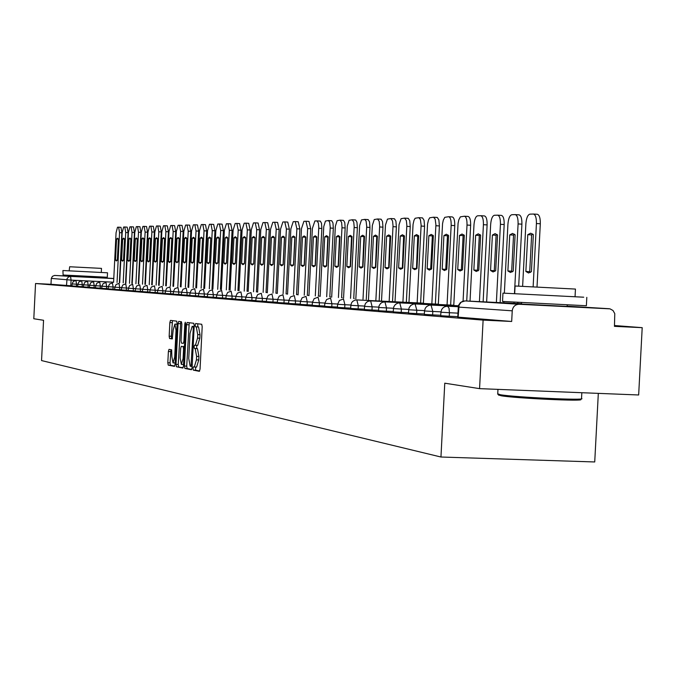 <?xml version="1.0" encoding="UTF-8"?>
<svg xmlns="http://www.w3.org/2000/svg" width="676" height="676" viewBox="0 0 676 676"><rect width="100%" height="100%" fill="white"/><g stroke="black" fill="none" stroke-linecap="round" stroke-linejoin="round"><path stroke-width="1.01" d="M192.981 368.403L193.294 370.11L199.352 371.318L200.054 369.079L202.192 326.694L201.727 324.269L195.643 323.517L195.17 325.097L195.482 326.778L196.26 326.88L197.713 334.603L197.536 338.11L195.381 345.318L194.544 345.183L194.08 346.754L194.392 348.444L195.17 348.571L196.615 356.362L196.437 359.869L194.299 367.009L193.446 366.848L192.981 368.403M195.592 367.06L195.601 370.203L199.682 371.014M197.764 323.779L197.789 326.88L198.567 326.981L196.26 326.88M196.708 345.368L196.691 348.546L197.476 348.672L195.17 348.571M521.517 304.056L567.13 306.397M72.831 276.374L97.099 277.599M169.017 349.365L168.383 351.512L167.817 362.792L168.231 365.133L174.45 366.367L175.084 364.212L177.129 323.491L176.715 321.159L170.47 320.39L169.845 322.562L169.161 336.2L169.566 338.515L172.228 338.921L173.2 329.947L174.89 324.117L176.03 330.344L174.687 357.122L173.014 362.894L171.856 356.598L171.662 349.822L169.017 349.365M521.542 303.718L465.105 300.921L519.024 304.268L609.997 308.847L613.014 310.504L614.78 313.622L614.45 326.347L642.2 327.666L638.659 394.978L479.563 388.641L444.766 383.191L440.955 457.018L41.549 360.57L43.551 320.28L33.8 318.751L35.549 283.523L483.112 320.111L511.681 321.472L512.239 310.825L458.294 307.065L457.779 317.095M479.563 388.641L483.112 320.111M184.438 366.029L184.869 368.437L191.426 369.738L192.102 367.524L194.215 325.68L193.767 323.28L187.176 322.46L186.517 324.691L184.438 366.029L186.711 366.13L187.142 368.53L191.739 369.442M182.816 368.031L176.436 366.764L176.013 364.389L178.067 323.61L178.709 321.413L181.447 321.751L181.869 324.1L181.033 340.738L181.464 343.104L183.297 343.4L183.948 341.194L184.827 323.787L185.283 322.224L185.587 323.88L183.475 365.843L182.858 368.031M72.011 285.821L70.794 285.762L71.081 280.109L51.3 278.402L52.407 276.349L54.528 275.445L72.831 276.332M642.2 327.666L614.492 325.536M598.319 393.373L594.728 461.962L440.955 457.018M97.099 277.549L113.779 278.495M35.549 283.523L50.987 284.283L51.266 278.799M519.024 304.268C515.104 304.496 512.839 306.676 512.239 310.825M77.698 286.278L76.422 286.218L76.523 284.19L72.104 283.945L72.002 285.973L76.422 286.218M83.52 286.751L82.176 286.683L82.278 284.63L77.799 284.385L77.698 286.438L82.176 286.683M89.477 287.224L88.057 287.156L88.159 285.078L83.621 284.833L83.52 286.903L88.057 287.156M95.569 287.714L94.065 287.638L94.175 285.542L89.578 285.289L89.469 287.385L94.065 287.638M101.806 288.213L100.225 288.137L100.327 286.007L95.671 285.754L95.561 287.875L100.225 288.137M108.194 288.72L106.521 288.644L106.631 286.489L101.907 286.235L101.797 288.382L106.521 288.644M114.726 289.243L112.968 289.159L113.078 286.987L108.287 286.725L108.185 288.897L112.968 289.159M121.418 289.784L119.576 289.691L119.686 287.494L114.827 287.224L114.717 289.421L119.576 289.691M128.279 290.334L126.336 290.232L126.446 288.01L121.519 287.739L121.41 289.962L126.336 290.232M135.31 290.891L133.265 290.79L133.375 288.542L128.381 288.263L128.271 290.519L133.265 290.79M142.518 291.474L140.363 291.364L140.481 289.083L135.411 288.804L135.301 291.086L140.363 291.364M149.903 292.066L147.647 291.947L147.765 289.641L142.619 289.353L142.501 291.669L147.647 291.947M157.483 292.666L155.108 292.556L155.226 290.215L150.013 289.92L149.895 292.26L155.108 292.556M165.257 293.291L162.772 293.173L162.891 290.798L157.593 290.503L157.474 292.877L162.772 293.173M173.242 293.933L170.631 293.798L170.749 291.398L165.375 291.102L165.248 293.502L170.631 293.798M181.438 294.584L178.701 294.449L178.819 292.015L173.36 291.711L173.233 294.144L178.701 294.449M189.863 295.26L186.982 295.116L187.108 292.649L181.557 292.345L181.43 294.804L186.982 295.116M198.516 295.953L195.491 295.801L195.618 293.3L189.981 292.987L189.855 295.488L195.491 295.801M207.414 296.663L204.236 296.51L204.363 293.975L198.634 293.654L198.507 296.181L204.236 296.51M216.557 297.389L213.227 297.229L213.354 294.66L207.532 294.33M225.97 298.141L222.472 297.972L222.607 295.37L216.675 295.032L216.548 297.643L222.472 297.972M235.654 298.919L231.986 298.741L232.121 296.096L226.088 295.758L225.953 298.403L231.986 298.741M245.625 299.713L241.78 299.527L241.915 296.849L235.78 296.502L235.645 299.181L241.78 299.527M255.9 300.533L251.861 300.338L251.996 297.617L245.751 297.263L245.616 299.983L251.861 300.338M266.479 301.378L262.246 301.175L262.381 298.412L256.027 298.057L255.883 300.82L262.246 301.175M277.397 302.256L272.943 302.037L273.087 299.231L266.614 298.868L266.471 301.673L272.943 302.037M288.652 303.152L283.979 302.924L284.123 300.076L277.523 299.705L277.38 302.552L283.979 302.924M300.271 304.082L295.361 303.845L295.505 300.947L288.787 300.566L288.635 303.456L295.361 303.845M312.261 305.037L307.107 304.791L307.259 301.842L300.406 301.454L300.254 304.394L307.107 304.791M324.649 306.025L319.241 305.763L319.393 302.772L312.397 302.375L312.244 305.366L319.241 305.763M337.459 307.048L331.772 306.777L331.924 303.735L324.793 303.33L324.632 306.363L331.772 306.777M350.7 308.104L344.726 307.817L344.887 304.724L337.603 304.31L337.442 307.394L344.726 307.817M364.406 309.194L358.119 308.898L358.28 305.755L350.844 305.332L350.683 308.467L358.119 308.898M378.594 310.326L371.986 310.014L372.146 306.811L364.55 306.38L364.389 309.574L371.986 310.014M393.297 311.501L386.342 311.163L386.511 307.91L378.746 307.462L378.577 310.715L386.342 311.163M408.532 312.718L401.214 312.363L401.383 309.05L393.449 308.594L393.28 311.906L401.214 312.363M424.342 313.977L416.636 313.605L416.813 310.233L408.684 309.76L408.515 313.132L416.636 313.605M440.752 315.278L432.64 314.889L432.809 311.459L424.503 310.968L424.325 314.408L432.64 314.889M457.804 316.638L449.244 316.233L449.43 312.726L440.913 312.227L440.727 315.734L449.244 316.233M216.692 294.82L213.354 294.66L212.425 289.903L209.459 290.781L207.701 293.308L207.397 296.899L213.227 297.229M50.987 284.283L70.794 285.762M511.681 321.472L457.779 317.112M194.375 367.009L196.606 367.102L198.744 359.962L196.437 359.869M197.476 348.672L198.921 356.455L198.744 359.962M195.44 345.309L197.688 345.411L199.843 338.211L197.536 338.11M198.567 326.981L200.02 334.704L199.843 338.211M189.238 322.722L186.711 366.13M190.97 366.367L193.294 328.13L192.981 326.457L192.17 326.347L190.007 333.513L188.748 358.474L190.159 366.215L192.161 366.417L191.004 366.367M183.12 367.736L176.436 366.764M180.745 321.666L178.261 364.482L178.684 366.857M180.162 358.01L181.354 364.389L183.069 358.542L183.551 348.977L183.12 346.602L181.286 346.298L180.644 348.495L180.162 358.01M183.559 346.399L184.447 346.543M172.481 320.635L171.374 336.293L171.78 338.608L172.464 338.718M170.969 349.695L170.031 362.885L170.445 365.226L174.738 366.071M531.412 271.617L533.339 234.631L530.685 233.203L527.77 234.69L525.86 271.465L528.573 273.003L531.412 271.617M533.127 286.852L536.423 223.536C536.507 217.773 535.502 214.613 533.389 214.038L529.899 214.148C527.728 214.791 526.384 218.002 525.877 223.764L522.624 286.345M530.457 272.411L529.722 271.668L531.632 234.91L527.77 234.69M532.705 234.014L531.632 234.91M533.584 214.055L537.268 214.267C539.38 214.841 540.394 218.002 540.31 223.756L536.423 223.536M537.014 287.046L540.31 223.756M529.722 271.668L525.86 271.465M513.228 271.118L515.112 234.825L512.56 233.423L509.746 234.885L507.879 270.966L510.49 272.47L513.228 271.118M513.963 303.338L514.022 302.164M514.461 293.697L518.086 223.933C518.179 218.28 517.208 215.179 515.18 214.613L511.817 214.723C509.721 215.357 508.428 218.5 507.93 224.153L504.355 293.181M503.916 301.58L503.848 302.84M512.349 271.862L511.673 271.169L513.549 235.096L509.746 234.885M514.529 234.242L513.549 235.096M515.357 214.63L518.982 214.841C521.027 215.407 521.999 218.509 521.906 224.153L518.086 223.933M517.791 303.532L517.85 302.366M518.686 286.159L521.906 224.153M511.673 271.169L507.879 270.966M495.702 270.628L497.553 235.011L495.094 233.626L492.39 235.062L490.556 270.493L493.066 271.963L495.702 270.628M496.378 302.468L500.426 224.322C500.519 218.77 499.589 215.72 497.629 215.171L494.393 215.272C492.382 215.897 491.131 218.982 490.649 224.533L486.635 301.986M494.9 271.338L494.283 270.687L496.116 235.273L492.39 235.062M497.029 234.471L496.116 235.273M497.798 215.188L501.381 215.391C503.341 215.948 504.279 218.99 504.186 224.542L500.426 224.322M500.139 302.654L504.186 224.542M494.283 270.687L490.556 270.493M581.275 398.857L580.6 399.465C586.058 401.578 515.315 398.299 501.22 395.773L498.55 394.945M497.739 393.821L500.325 394.725C514.749 397.302 587.283 400.665 581.664 398.51M583.718 297.203L502.961 293.122L583.718 297.203M502.53 301.454L586.379 305.738L586.81 297.372M514.673 293.714L515.07 286.016L517.013 286.092L575.445 289.066L575.048 296.772M107.045 272.766L62.919 270.527L107.045 272.766M62.919 270.527L63.105 275.014L107.298 277.245L107.526 272.791M69.172 270.848L69.67 266.758L101.493 268.38L101.282 272.47M478.819 270.163L480.628 235.189L478.262 233.828L475.65 235.24L473.851 270.028L476.276 271.473L478.819 270.163M479.428 301.631L483.416 224.694C483.501 219.244 482.605 216.252 480.72 215.712L477.602 215.805C475.659 216.413 474.451 219.446 473.977 224.897L470.031 301.166M478.084 270.831L477.518 270.223L479.318 235.451L475.65 235.24M480.154 234.682L479.318 235.451M480.881 215.72L484.413 215.923C486.297 216.472 487.202 219.463 487.109 224.905L483.416 224.694M483.129 301.817L487.109 224.905M477.518 270.223L473.851 270.028M462.536 269.716L464.311 235.358L462.021 234.023L459.503 235.409L457.737 269.58L460.077 271.008L462.536 269.716M463.068 301.141L467.006 225.049C467.099 219.7 466.229 216.759 464.412 216.227L460.373 216.852L458.843 219.725L458.075 223.283L453.757 305.535M461.86 270.341L461.353 269.775L463.119 235.611L459.503 235.409M463.888 234.893L463.119 235.611M464.564 216.236L468.045 216.438C469.871 216.971 470.733 219.911 470.64 225.26L467.006 225.049M466.727 301.006L470.64 225.26M461.353 269.775L457.737 269.58M446.811 269.276L448.56 235.527L446.346 234.217L443.921 235.569L442.188 269.149L444.445 270.552L446.811 269.276M447.064 304.91L451.162 225.395C451.264 220.139 450.427 217.25 448.678 216.726L444.774 217.334L443.295 220.156L442.552 223.655L438.31 304.479M446.202 269.859L445.746 269.344L447.478 235.772L443.921 235.569M448.18 235.096L447.478 235.772M448.813 216.734L452.244 216.937C454.01 217.461 454.838 220.351 454.745 225.607L451.162 225.395M450.647 305.079L454.745 225.607M445.746 269.344L442.188 269.149M431.634 268.862L433.35 235.687L431.212 234.395L428.863 235.73L427.164 268.735L429.344 270.113L431.634 268.862M431.846 303.87L435.91 224.778L435.15 219.066L433.477 217.207L429.699 217.807L428.525 219.861L427.553 224.018L423.387 303.456M431.077 269.403L430.671 268.921L432.37 235.932L428.863 235.73M433.012 235.29L432.37 235.932M433.612 217.216L437.304 217.469L438.876 219.911L439.4 225.936L435.876 225.733M435.378 304.048L439.4 225.936M430.671 268.921L427.164 268.735M416.974 268.457L418.647 235.84L416.593 234.572L414.32 235.882L412.647 268.338L414.751 269.682L416.974 268.457M417.151 302.873L421.131 225.116L420.404 219.506L418.79 217.672L415.14 218.255L413.999 220.283L413.061 224.364L408.972 302.476M416.467 268.964L417.768 236.076L414.32 235.882M418.351 235.485L417.768 236.076M418.917 217.68L422.559 217.925L424.072 220.325L424.57 226.257L421.097 226.054M420.616 303.042L424.57 226.257M416.095 268.516L412.647 268.338M402.795 268.059L404.442 235.992L402.448 234.741L400.251 236.034L398.612 267.95L400.648 269.276L402.795 268.059M402.938 301.91L406.851 225.446L406.344 220.537L404.586 218.12L401.062 218.694L399.043 224.702L395.029 301.521M402.338 268.533L403.648 236.22L400.251 236.034M404.18 235.67L403.648 236.22M404.704 218.128L408.296 218.373L409.757 220.739L410.239 226.561L406.817 226.367M406.352 302.079L410.239 226.561M402.009 268.127L398.612 267.95M389.072 267.688L390.694 236.135L388.768 234.91L386.638 236.177L385.033 267.569L386.993 268.871L389.072 267.688M389.19 300.972L393.035 225.759L392.545 220.934L390.846 218.559L387.441 219.125L385.481 225.032L381.534 300.6M388.666 268.118L389.984 236.363L386.638 236.177M390.466 235.848L389.984 236.363M390.965 218.568L394.497 218.804L395.908 221.128L396.373 226.866L393.001 226.671M392.562 301.141L396.373 226.866M388.379 267.747L385.033 267.569M375.797 267.316L377.394 236.27L375.526 235.062L373.465 236.313L371.885 267.206L373.786 268.49L375.797 267.316M375.881 300.068L379.667 226.063L379.194 221.314L377.554 218.982L374.25 219.531L372.349 225.345L368.479 299.705M375.433 267.713L376.76 236.499L373.465 236.313M377.2 236.025L376.76 236.499M377.664 218.99L381.137 219.227L382.515 221.508L382.954 227.153L379.633 226.959M379.202 300.228L382.954 227.153M375.18 267.383L371.885 267.206M362.944 266.961L364.508 236.406L362.699 235.223L360.705 236.448L359.15 266.859L360.992 268.118L362.944 266.961M363.004 299.189L366.713 226.367L366.096 221.103L364.677 219.387L361.474 219.928L359.632 225.649L355.829 298.843M362.615 267.324L363.958 236.625L360.705 236.448M364.347 236.194L363.958 236.625M364.778 219.396L368.209 219.632L369.535 221.88L369.958 227.432L366.688 227.246M366.274 299.35L369.958 227.432M362.404 267.028L359.15 266.859M350.489 266.614L352.027 236.541L350.278 235.366L348.343 236.575L346.813 266.513L348.596 267.755L350.489 266.614M350.523 298.344L354.173 226.654L353.742 222.049L352.204 219.785L349.103 220.317L347.303 225.945L343.569 298.006M350.202 266.944L351.545 236.752L348.343 236.575M352.297 219.793L355.677 220.021L356.962 222.235L357.367 227.702L354.139 227.516M353.742 298.505L357.367 227.702M350.016 266.682L346.813 266.513M338.414 266.285L339.927 236.668L338.228 235.51L336.352 236.701L334.848 266.183L336.58 267.409L338.414 266.285M338.423 297.524L342.014 226.933L341.6 222.396L340.113 220.165L337.104 220.689L335.355 226.232L331.679 297.195M338.161 266.572L339.513 236.879L336.352 236.701M340.205 220.173L343.535 220.401L344.777 222.581L345.166 227.964L341.988 227.787M341.6 297.677L345.166 227.964M338.008 266.352L334.848 266.183M326.702 265.964L328.19 236.786L326.542 235.654L324.725 236.828L323.246 265.862L324.919 267.062L326.702 265.964M326.685 296.722L330.226 227.204L329.668 222.176L328.384 220.537L325.46 221.052L323.77 226.511L320.145 296.401M326.491 266.217L327.843 236.997L324.725 236.828M328.468 220.545L331.755 220.765L332.955 222.919L333.327 228.218L330.192 228.04M329.829 296.882L333.327 228.218M326.356 266.031L323.246 265.862M315.337 265.643L316.807 236.904L315.21 235.789L313.444 236.946L311.982 265.55L313.613 266.733L315.337 265.643M315.303 295.953L318.785 227.466L318.396 223.063L317.002 220.9L314.898 220.968L312.38 228.429L308.957 295.64M315.16 265.862L316.512 237.115L313.444 236.946M317.086 220.908L320.323 221.128L321.489 223.241L321.852 228.471L318.759 228.294M318.396 296.105L321.852 228.471M315.058 265.719L311.982 265.55M304.31 265.338L305.755 237.022L304.2 235.924L302.485 237.056L301.048 265.254L302.628 266.412L304.31 265.338M304.259 295.201L307.656 228.539L305.949 221.255L303.913 221.314L301.462 228.674L298.091 294.897M304.158 265.524L305.518 237.225L302.485 237.056M306.034 221.255L309 221.424L310.707 228.708L307.656 228.539M307.31 295.336L310.707 228.708M304.082 265.415L301.048 265.254M293.595 265.043L295.023 237.141L293.511 236.051L291.846 237.175L290.435 264.958L291.964 266.107L293.595 265.043M293.528 294.474L296.874 228.775L295.226 221.593L293.24 221.652L290.857 228.902L287.537 294.178M293.477 265.195L294.837 237.335L291.846 237.175M295.302 221.601L298.226 221.762L299.882 228.944L296.874 228.775M296.536 294.618L299.882 228.944M293.426 265.119L290.435 264.958M283.193 264.755L284.596 237.251L283.134 236.177L281.512 237.276L280.118 264.671L281.605 265.803L283.193 264.755M283.1 293.764L286.396 229.003L284.799 221.922L282.872 221.981L280.557 229.13L277.287 293.477M283.1 264.874L284.461 237.445L281.512 237.276M284.875 221.931L287.765 222.091L289.37 229.164L286.396 229.003M286.075 293.908L289.37 229.164M283.067 264.831L280.118 264.671M273.079 264.477L274.456 237.352L273.036 236.296L271.456 237.386L270.087 264.392L271.532 265.507L273.079 264.477M272.977 293.08L276.214 229.223L274.667 222.243L272.8 222.303L270.535 229.35L267.316 292.793M270.087 264.392L273.011 264.57L274.371 237.546L271.456 237.386M274.743 222.252L277.591 222.412L279.146 229.384L276.214 229.223M275.909 293.223L279.146 229.384M263.243 264.206L264.603 237.453L263.217 236.414L261.688 237.487L260.336 264.13L261.739 265.22L263.243 264.206M263.125 292.404L266.319 229.443L264.823 222.556L262.998 222.615L260.792 229.561L257.624 292.133M263.217 264.248L264.57 237.648L261.688 237.487M264.891 222.565L267.704 222.717L269.217 229.603L266.319 229.443M266.023 292.547L269.217 229.603M263.192 264.274L260.336 264.13M253.677 263.944L255.021 237.555L253.677 236.532L252.182 237.589L250.847 263.868L252.216 264.95L253.677 263.944M253.542 291.753L256.694 229.646L255.241 222.86L253.466 222.919L251.32 229.764L248.193 291.491M255.3 222.86L258.088 223.021L259.55 229.806L256.694 229.646M256.398 291.897L259.55 229.806M253.627 264.012L250.847 263.868M255.004 237.741L252.182 237.589M244.374 263.682L245.692 237.656L244.382 236.642L242.929 237.682L241.619 263.606L242.946 264.679L244.374 263.682M244.222 291.119L247.323 229.857L245.912 223.156L244.188 223.207L242.093 229.967L239.008 290.866M245.98 223.156L248.726 223.317L250.145 230.009L247.323 229.857M247.044 291.263L250.145 230.009M244.323 263.75L241.619 263.606M245.684 237.834L242.929 237.682M235.307 263.437L236.608 237.749L235.341 236.752L233.921 237.783L232.629 263.361L233.921 264.409L235.307 263.437M235.147 290.503L238.205 230.051L236.837 223.443L235.155 223.494L233.11 230.17L230.077 290.257M236.896 223.452L239.617 223.604L240.994 230.212L238.205 230.051M237.935 290.646L240.994 230.212M235.265 263.496L232.629 263.361M236.6 237.927L233.921 237.783M226.485 263.192L227.77 237.842L226.528 236.853L225.15 237.867L223.874 263.116L225.133 264.155L226.485 263.192M226.316 289.903L229.333 230.246L227.998 223.722L226.367 223.773L224.364 230.355L221.373 289.658M228.057 223.731L230.744 223.883L232.079 230.406L229.333 230.246M229.063 290.038L232.079 230.406M226.443 263.251L223.874 263.116M227.761 238.011L225.15 237.867M217.892 262.956L219.159 237.935L217.951 236.955L216.607 237.96L215.348 262.88L216.573 263.91L217.892 262.956M217.706 289.32L220.68 230.44L219.387 223.993L217.799 224.043L215.847 230.541L212.889 289.083M219.446 224.001L222.1 224.153L223.401 230.592L220.68 230.44M220.427 289.455L223.401 230.592M217.849 263.015L215.348 262.88M219.151 238.104L216.607 237.96M209.518 262.719L210.768 238.02L209.585 237.056L208.276 238.045L207.033 262.651L208.233 263.665L209.518 262.719M209.323 288.753L212.256 230.626L210.996 224.263L209.442 224.314L207.54 230.727L204.625 288.517M211.047 224.263L213.684 224.415L214.943 230.77L212.256 230.626M212.011 288.88L214.943 230.77M209.476 262.778L207.033 262.651M210.76 238.189L208.276 238.045M201.355 262.499L202.58 238.113L201.44 237.158L200.155 238.138L198.93 262.432L200.096 263.429L201.355 262.499M201.144 288.196L204.042 230.803L202.817 224.525L201.304 224.567L199.445 230.905L196.572 287.968M202.868 224.525L205.47 224.669L206.695 230.947L204.042 230.803M203.806 288.331L206.695 230.947M201.313 262.55L198.93 262.432M202.572 238.265L200.155 238.138M193.395 262.28L194.603 238.189L193.488 237.251L192.246 238.214L191.029 262.212L192.17 263.192L193.395 262.28M193.175 287.655L196.032 230.972L194.849 224.778L193.37 224.821L191.553 231.074L188.714 287.435M194.891 224.778L197.468 224.922L198.659 231.124L196.032 230.972M195.803 287.782L198.659 231.124M193.353 262.33L191.029 262.212M194.595 238.349L192.246 238.214M185.63 262.06L186.829 238.273L185.739 237.344L184.523 238.298L183.323 262.001L184.43 262.972L185.63 262.06M185.401 287.123L188.224 231.15L187.066 225.024L185.63 225.066L183.847 231.243L181.05 286.911M187.117 225.024L189.652 225.167L190.818 231.293L188.224 231.15M187.996 287.258L190.818 231.293M185.596 262.119L183.323 262.001M186.821 238.425L184.523 238.298M178.05 261.849L179.233 238.358L178.168 237.437L176.985 238.375L175.802 261.789L176.884 262.753L178.05 261.849M177.813 286.607L180.602 231.31L179.478 225.26L178.075 225.302L176.335 231.403L173.571 286.404M179.52 225.269L182.038 225.404L183.162 231.454L180.602 231.31M180.382 286.742L183.162 231.454M178.016 261.908L175.802 261.789M179.224 238.501L176.985 238.375M170.656 261.646L171.822 238.434L170.791 237.53L169.625 238.451L168.468 261.587L169.515 262.533L170.656 261.646M170.411 286.109L173.166 231.479L172.067 225.497L170.698 225.539L169 231.564L166.262 285.906M172.11 225.497L174.602 225.64L175.701 231.615L173.166 231.479M172.955 286.235L175.701 231.615M170.622 261.696L168.468 261.587M171.822 238.577L169.625 238.451M163.44 261.451L164.589 238.51L163.584 237.614L162.451 238.527L161.302 261.392L162.325 262.322L163.44 261.451M163.186 285.618L165.899 231.631L164.834 225.725L163.499 225.767L161.834 231.724L159.139 285.416M164.876 225.733L167.344 225.869L168.409 231.775L165.899 231.631M165.696 285.745L168.409 231.775M163.406 261.502L161.302 261.392M164.589 238.645L162.451 238.527M156.393 261.257L157.533 238.586L156.545 237.698L155.438 238.603L154.297 261.198L155.303 262.119L156.393 261.257M156.131 285.137L158.809 231.792L157.778 225.953L156.469 225.995L154.838 231.876L152.176 284.942M157.812 225.953L160.254 226.088L161.294 231.927L158.809 231.792M158.615 285.264L161.294 231.927M156.359 261.299L154.297 261.198M157.525 238.721L155.438 238.603M149.506 261.063L150.63 238.653L149.666 237.783L148.585 238.679L147.461 261.004L148.441 261.925L149.506 261.063M149.235 284.672L151.889 231.944L150.875 226.173L149.599 226.206L148.01 232.029L145.374 284.478M150.917 226.173L153.325 226.308L154.339 232.079L151.889 231.944M151.694 284.79L154.339 232.079M149.472 261.113L147.461 261.004M150.621 238.789L148.585 238.679M142.78 260.877L143.887 238.721L142.949 237.859L141.884 238.746L140.777 260.826L141.74 261.722L142.78 260.877M142.501 284.216L145.12 232.088L144.132 226.384L142.889 226.426L141.326 232.172L138.724 284.021M144.174 226.384L146.557 226.519L147.545 232.223L145.12 232.088M144.934 284.334L147.545 232.223M142.746 260.928L140.777 260.826M143.878 238.856L141.884 238.746M136.206 260.699L137.296 238.797L136.375 237.935L135.344 238.814L134.254 260.64L135.183 261.536L136.206 260.699M135.918 283.768L138.504 232.231L137.549 226.595L136.324 226.629L134.803 232.316L132.234 283.582M139.949 226.722L137.549 226.595L139.949 226.722L140.912 232.367L138.504 232.231M138.326 283.886L140.912 232.367M136.172 260.742L134.254 260.64M137.296 238.924L135.344 238.814M129.775 260.522L130.857 238.865L129.961 238.02L128.947 238.881L127.865 260.463L128.778 261.35L129.775 260.522M129.488 283.329L132.04 232.375L131.11 226.798L129.919 226.832L128.415 232.451L125.88 283.151M131.144 226.798L133.476 226.925L134.423 232.51L132.04 232.375M131.862 283.447L134.423 232.51M129.75 260.564L127.865 260.463M130.848 238.983L128.947 238.881M123.488 260.345L124.561 238.932L123.683 238.096L122.686 238.949L121.621 260.294L122.517 261.164L123.488 260.345M123.193 282.898L125.719 232.51L124.806 226.992L123.64 227.035L122.179 232.595L119.669 282.729M124.84 227.001L127.156 227.128L128.077 232.645L125.719 232.51M125.55 283.016L128.077 232.645M123.463 260.387L121.621 260.294M124.553 239.05L122.686 238.949M117.337 260.175L118.401 238.991L117.539 238.163L116.568 239.008L115.511 260.125L116.39 260.987L117.337 260.175M117.041 282.483L119.542 232.645L118.646 227.195L117.506 227.229L116.069 232.721L113.593 282.315M118.68 227.195L120.97 227.322L121.866 232.781L119.542 232.645M119.373 282.602L121.866 232.781M117.311 260.218L115.511 260.125M118.393 239.11L116.568 239.008M195.601 370.203L193.294 370.11M197.789 326.88L195.482 326.778M196.691 348.546L194.392 348.444M113.593 282.213L71.081 280.109L70.549 276.408L113.779 278.571M54.917 275.436L70.549 276.408L68.614 276.873L67.042 278.681L66.502 285.534M609.068 308.721L567.139 306.16M77.808 284.25L76.523 284.19L75.982 280.447L73.312 281.393L72.104 283.945M83.63 284.697L82.278 284.63L81.72 280.844L79.016 281.808L77.799 284.385M89.587 285.145L88.159 285.078L87.584 281.25L84.855 282.222L83.621 284.833M95.679 285.61L94.175 285.542L93.584 281.664L90.829 282.652L89.578 285.289M101.915 286.092L100.327 286.007L99.727 282.095L96.938 283.083L95.671 285.754M108.304 286.573L106.631 286.489L106.005 282.526L103.183 283.531L101.907 286.235M114.835 287.072L113.078 286.987L112.444 282.974L109.588 283.988L108.287 286.725M121.536 287.579L119.686 287.494L119.027 283.43L116.137 284.461L114.827 287.224M128.398 288.103L126.446 288.01L125.77 283.895L122.846 284.942L121.519 287.739M135.428 288.644L133.375 288.542L132.682 284.376L129.724 285.433L128.381 288.263M142.636 289.184L140.481 289.083L139.763 284.866L136.772 285.94L135.411 288.804M150.021 289.75L147.765 289.641L147.03 285.373L143.996 286.455L142.619 289.353M157.601 290.325L155.226 290.215L154.474 285.889L151.399 286.987L150.013 289.92M165.383 290.917L162.891 290.798L162.113 286.413L159.004 287.528L157.593 290.503M173.369 291.525L170.749 291.398L169.946 286.962L166.795 288.086L165.375 291.102M181.565 292.15L178.819 292.015L177.999 287.52L174.805 288.66L173.352 291.711M189.99 292.793L187.108 292.649L186.255 288.094L183.019 289.243L181.557 292.345M198.651 293.452L195.618 293.3L194.739 288.677L191.46 289.852L189.981 292.987M207.54 294.128L204.363 293.975L203.459 289.286L200.138 290.469L198.634 293.654M226.105 295.539L222.607 295.37L221.643 290.545L218.23 291.762L216.675 295.04M235.797 296.274L232.121 296.096L231.124 291.204L227.66 292.438L226.088 295.758M245.768 297.034L241.915 296.849L240.884 291.88L237.369 293.13L235.78 296.502M256.043 297.812L251.996 297.617L250.94 292.573L247.365 293.849L245.751 297.271M266.631 298.615L262.381 298.412L261.291 293.291L257.666 294.584L256.027 298.057M277.549 299.451L273.087 299.231L271.955 294.035L268.279 295.344L266.614 298.868M288.804 300.305L284.123 300.076L282.957 294.795L279.213 296.13L277.523 299.705M300.423 301.183L295.505 300.947L294.297 295.581L290.503 296.933L288.787 300.566M312.422 302.096L307.259 301.842L306 296.392L302.147 297.77L300.406 301.462M324.81 303.034L319.393 302.772L318.092 297.229L314.171 298.631L312.397 302.383M337.62 304.014L331.924 303.735L330.556 298.091L326.592 299.519L324.793 303.33M350.869 305.02L344.887 304.724L343.484 298.986L339.428 300.44L337.603 304.318M364.575 306.059L358.28 305.755L356.835 299.916L423.404 303.178M378.771 307.132L372.146 306.811L370.642 300.871L438.327 304.192M393.474 308.248L386.511 307.91L384.94 301.868L382.337 302.324L380.673 303.389L379.168 305.544L378.746 307.47M408.718 309.405L401.383 309.05L399.761 302.89L458.497 305.763M424.528 310.605L416.813 310.233L415.115 303.955L413.061 304.2L410.687 305.535L409.132 307.766L408.684 309.769M440.946 311.847L432.809 311.459L431.051 305.062L428.956 305.307L426.539 306.667L425.246 308.315L424.494 310.977M457.982 313.14L449.43 312.726L449.025 308.18L447.588 306.211L458.32 306.735M440.913 312.236L441.673 309.524L442.991 307.85L444.783 306.701L447.588 306.211M393.449 308.602L393.88 306.634L395.409 304.445L397.741 303.135L399.761 302.89M364.55 306.38L365.251 303.896L366.451 302.375L368.082 301.327L370.642 300.871M350.844 305.332L351.528 302.89L352.711 301.386L354.917 300.144L356.835 299.916M286.328 293.925L287.275 293.967M277.194 293.283L276.264 293.24M257.632 291.897L256.964 291.922M248.202 291.229L247.695 291.297M458.142 317.145L459.114 304.977L461.226 302.147L465.08 300.921M198.921 356.455L196.615 356.362M200.02 334.704L197.713 334.603M188.79 324.793L186.517 324.691M187.142 368.53L184.869 368.437M192.237 364.854L191.443 364.82M194.088 328.164L193.294 328.13M194.173 326.508L192.981 326.457M178.261 364.482L176.013 364.389M180.315 323.711L178.067 323.61M184.717 341.228L183.948 341.194M185.596 323.821L184.827 323.787M183.847 358.576L183.069 358.542M184.328 349.01L183.551 348.977M184.447 346.653L183.12 346.602M175.439 357.148L174.687 357.122M176.782 330.378L176.03 330.344M171.78 338.608L169.566 338.515M171.374 336.293L169.161 336.2M172.059 322.663L169.845 322.562M170.445 365.226L168.231 365.133M170.031 362.885L167.817 362.792M170.606 351.605L168.383 351.512M431.051 305.062L458.362 306.397M415.115 303.955L458.421 306.076M384.94 301.868L453.765 305.231M354.241 298.53L353.751 298.378M342.233 297.71L341.608 297.533M330.581 296.916L329.837 296.713M319.275 296.147L318.404 295.927M308.298 295.404L307.318 295.167M297.634 294.677L296.544 294.432M267.324 292.59L266.158 292.378M465.063 300.921L462.908 301.183L460.407 302.603L458.759 304.96L458.294 307.073M196.606 367.102L194.299 367.009M197.688 345.411L195.381 345.318M183.542 364.482L181.354 364.389M175.143 362.978L173.014 362.894M177.095 324.21L174.89 324.117M537.268 214.267L533.533 214.047M518.982 214.841L515.306 214.622M501.381 215.391L497.756 215.179M498.837 395.257L497.891 394.209M502.961 293.122L502.53 301.488M497.967 389.376L497.722 394.133M521.602 302.569L521.517 304.166M567.206 304.901L567.122 306.507M581.833 392.714L581.529 398.443M72.873 275.538L72.831 276.408M97.141 276.763L97.099 277.633M484.413 215.923L480.839 215.712M468.045 216.438L464.522 216.236M452.244 216.937L448.779 216.734M436.992 217.41L433.57 217.216M422.246 217.875L418.883 217.68M408 218.323L404.67 218.128M394.209 218.754L390.931 218.559M380.867 219.176L377.63 218.982M367.938 219.573L364.677 219.387M355.415 219.97L352.204 219.785M343.281 220.351L340.113 220.165M331.51 220.722L328.384 220.537M320.086 221.077L317.002 220.9M309 221.424L305.949 221.255M298.226 221.762L295.226 221.593M287.765 222.091L284.799 221.922M277.591 222.412L274.667 222.243M267.704 222.717L264.823 222.556M258.088 223.021L255.241 222.86M248.726 223.317L245.912 223.156M239.617 223.604L236.837 223.443M230.744 223.883L227.998 223.722M222.1 224.153L219.387 223.993M213.684 224.415L210.996 224.263M205.47 224.669L202.817 224.525M197.468 224.922L194.849 224.778M189.652 225.167L187.066 225.024M182.038 225.404L179.478 225.26M174.602 225.64L172.067 225.497M167.344 225.869L164.834 225.725M160.254 226.088L157.778 225.953M153.325 226.308L150.875 226.173M146.557 226.519L144.132 226.384M133.476 226.925L131.11 226.798M127.156 227.128L124.806 226.992M120.97 227.322L118.646 227.195"/></g></svg>

